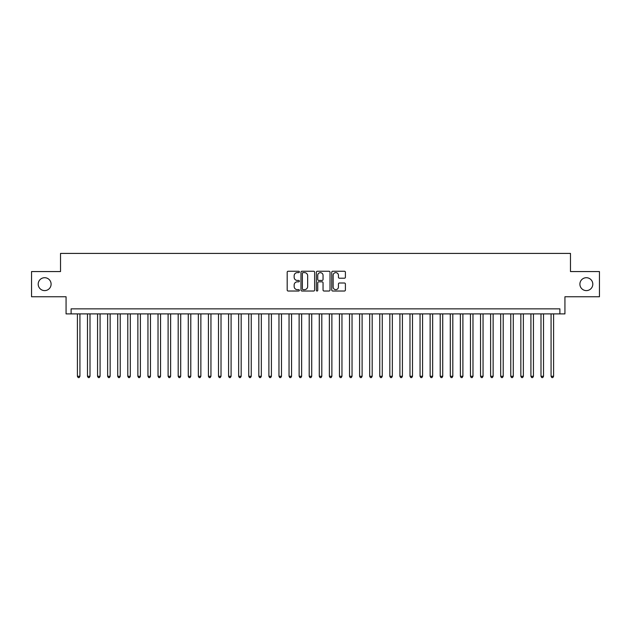 <?xml version="1.0" encoding="UTF-8"?>
<svg xmlns="http://www.w3.org/2000/svg" width="631" height="631" viewBox="0 0 631 631"><rect width="100%" height="100%" fill="white"/><g stroke="black" fill="none" stroke-linecap="round" stroke-linejoin="round"><path stroke-width="0.95" d="M299.378 271.937A0.694 0.694 0 0 0 298.684 271.243L288.17 271.243A0.986 0.986 0 0 0 287.184 272.229L287.184 290.039A0.986 0.986 0 0 0 288.17 291.025L298.684 291.025A0.694 0.694 0 0 0 299.378 290.331A0.694 0.694 0 0 0 298.684 289.645L297.319 289.645A3.163 3.163 0 0 1 294.156 286.474L294.156 284.991A3.163 3.163 0 0 1 297.319 281.828L298.684 281.828A0.694 0.694 0 0 0 299.378 281.134A0.694 0.694 0 0 0 298.684 280.44L297.319 280.44A3.163 3.163 0 0 1 294.156 277.277L294.156 275.794A3.163 3.163 0 0 1 297.319 272.624L298.684 272.624A0.694 0.694 0 0 0 299.378 271.937M579.897 284.155A6.452 6.452 0 0 0 586.349 290.607A6.452 6.452 0 0 0 592.801 284.155A6.452 6.452 0 0 0 586.349 277.711A6.452 6.452 0 0 0 579.897 284.155M38.199 284.155A6.452 6.452 0 0 0 44.651 290.607A6.452 6.452 0 0 0 51.103 284.155A6.452 6.452 0 0 0 44.651 277.711A6.452 6.452 0 0 0 38.199 284.155M344.408 278.216A0.986 0.986 0 0 0 345.402 277.23L345.402 272.229A0.986 0.986 0 0 0 344.408 271.243L332.734 271.243A0.986 0.986 0 0 0 331.748 272.229L331.748 290.039A0.986 0.986 0 0 0 332.734 291.025L344.408 291.025A0.986 0.986 0 0 0 345.402 290.039L345.402 284.005A0.986 0.986 0 0 0 344.408 283.011L339.415 283.011A0.986 0.986 0 0 0 338.429 284.005L338.429 286.995A2.642 2.642 0 0 1 335.779 289.645A2.642 2.642 0 0 1 333.136 286.995L333.136 275.274A2.642 2.642 0 0 1 335.779 272.624A2.642 2.642 0 0 1 338.429 275.274L338.429 277.23A0.986 0.986 0 0 0 339.415 278.216L344.408 278.216M559.894 313.891L564.934 313.891L564.934 296.751L599.45 296.751L599.45 271.559L570.479 271.559L570.479 253.417L60.521 253.417L60.521 271.559L31.55 271.559L31.55 296.751L66.066 296.751L66.066 313.891L559.894 313.891L559.894 308.851L71.106 308.851L71.106 313.891M314.632 272.229A0.986 0.986 0 0 0 313.646 271.243L301.973 271.243A0.986 0.986 0 0 0 300.979 272.229L300.979 290.039A0.986 0.986 0 0 0 301.973 291.025L313.646 291.025A0.986 0.986 0 0 0 314.632 290.039L314.632 272.229M317.354 271.243L329.027 271.243A0.986 0.986 0 0 1 330.021 272.229L330.021 290.039A0.986 0.986 0 0 1 329.027 291.025L324.034 291.025A0.986 0.986 0 0 1 323.04 290.039L323.04 282.814A0.986 0.986 0 0 0 322.055 281.828L318.742 281.828A0.986 0.986 0 0 0 317.748 282.814L317.748 290.331A0.694 0.694 0 0 1 317.062 291.025A0.694 0.694 0 0 1 316.368 290.331L316.368 272.229A0.986 0.986 0 0 1 317.354 271.243M303.061 272.624A0.694 0.694 0 0 0 302.367 273.318L302.367 288.951A0.694 0.694 0 0 0 303.061 289.645L304.497 289.645A3.163 3.163 0 0 0 307.66 286.474L307.66 275.794A3.163 3.163 0 0 0 304.497 272.624L303.061 272.624M323.04 275.321A2.642 2.642 0 0 0 320.398 272.679A2.642 2.642 0 0 0 317.748 275.321L317.748 279.454A0.986 0.986 0 0 0 318.742 280.44L322.055 280.44A0.986 0.986 0 0 0 323.04 279.454L323.04 275.321M77.408 313.891L77.408 376.273L79.924 376.273L79.924 313.891M79.924 376.273L79.167 377.583L78.157 377.583L77.408 376.273M87.48 313.891L87.48 376.273L90.004 376.273L90.004 313.891M90.004 376.273L89.247 377.583L88.237 377.583L87.48 376.273M97.56 313.891L97.56 376.273L100.084 376.273L100.084 313.891M100.084 376.273L99.327 377.583L98.318 377.583L97.56 376.273M107.641 313.891L107.641 376.273L110.157 376.273L110.157 313.891M110.157 376.273L109.4 377.583L108.398 377.583L107.641 376.273M117.721 313.891L117.721 376.273L120.237 376.273L120.237 313.891M120.237 376.273L119.48 377.583L118.47 377.583L117.721 376.273M127.793 313.891L127.793 376.273L130.317 376.273L130.317 313.891M130.317 376.273L129.56 377.583L128.55 377.583L127.793 376.273M137.874 313.891L137.874 376.273L140.39 376.273L140.39 313.891M140.39 376.273L139.64 377.583L138.631 377.583L137.874 376.273M147.954 313.891L147.954 376.273L150.47 376.273L150.47 313.891M150.47 376.273L149.713 377.583L148.711 377.583L147.954 376.273M158.026 313.891L158.026 376.273L160.55 376.273L160.55 313.891M160.55 376.273L159.793 377.583L158.783 377.583L158.026 376.273M168.106 313.891L168.106 376.273L170.63 376.273L170.63 313.891M170.63 376.273L169.873 377.583L168.863 377.583L168.106 376.273M178.187 313.891L178.187 376.273L180.703 376.273L180.703 313.891M180.703 376.273L179.953 377.583L178.944 377.583L178.187 376.273M188.267 313.891L188.267 376.273L190.783 376.273L190.783 313.891M190.783 376.273L190.026 377.583L189.024 377.583L188.267 376.273M198.339 313.891L198.339 376.273L200.863 376.273L200.863 313.891M200.863 376.273L200.106 377.583L199.096 377.583L198.339 376.273M208.419 313.891L208.419 376.273L210.943 376.273L210.943 313.891M210.943 376.273L210.186 377.583L209.176 377.583L208.419 376.273M218.5 313.891L218.5 376.273L221.016 376.273L221.016 313.891M221.016 376.273L220.258 377.583L219.257 377.583L218.5 376.273M228.58 313.891L228.58 376.273L231.096 376.273L231.096 313.891M231.096 376.273L230.339 377.583L229.329 377.583L228.58 376.273M238.652 313.891L238.652 376.273L241.176 376.273L241.176 313.891M241.176 376.273L240.419 377.583L239.409 377.583L238.652 376.273M248.732 313.891L248.732 376.273L251.248 376.273L251.248 313.891M251.248 376.273L250.499 377.583L249.49 377.583L248.732 376.273M258.813 313.891L258.813 376.273L261.329 376.273L261.329 313.891M261.329 376.273L260.571 377.583L259.57 377.583L258.813 376.273M268.893 313.891L268.893 376.273L271.409 376.273L271.409 313.891M271.409 376.273L270.652 377.583L269.642 377.583L268.893 376.273M278.965 313.891L278.965 376.273L281.489 376.273L281.489 313.891M281.489 376.273L280.732 377.583L279.722 377.583L278.965 376.273M289.045 313.891L289.045 376.273L291.561 376.273L291.561 313.891M291.561 376.273L290.812 377.583L289.803 377.583L289.045 376.273M299.126 313.891L299.126 376.273L301.642 376.273L301.642 313.891M301.642 376.273L300.884 377.583L299.883 377.583L299.126 376.273M309.198 313.891L309.198 376.273L311.722 376.273L311.722 313.891M311.722 376.273L310.965 377.583L309.955 377.583L309.198 376.273M319.278 313.891L319.278 376.273L321.802 376.273L321.802 313.891M321.802 376.273L321.045 377.583L320.035 377.583L319.278 376.273M329.358 313.891L329.358 376.273L331.874 376.273L331.874 313.891M331.874 376.273L331.117 377.583L330.116 377.583L329.358 376.273M339.439 313.891L339.439 376.273L341.955 376.273L341.955 313.891M341.955 376.273L341.197 377.583L340.188 377.583L339.439 376.273M349.511 313.891L349.511 376.273L352.035 376.273L352.035 313.891M352.035 376.273L351.278 377.583L350.268 377.583L349.511 376.273M359.591 313.891L359.591 376.273L362.107 376.273L362.107 313.891M362.107 376.273L361.358 377.583L360.348 377.583L359.591 376.273M369.671 313.891L369.671 376.273L372.187 376.273L372.187 313.891M372.187 376.273L371.43 377.583L370.429 377.583L369.671 376.273M379.752 313.891L379.752 376.273L382.268 376.273L382.268 313.891M382.268 376.273L381.51 377.583L380.501 377.583L379.752 376.273M389.824 313.891L389.824 376.273L392.348 376.273L392.348 313.891M392.348 376.273L391.591 377.583L390.581 377.583L389.824 376.273M399.904 313.891L399.904 376.273L402.42 376.273L402.42 313.891M402.42 376.273L401.671 377.583L400.661 377.583L399.904 376.273M409.984 313.891L409.984 376.273L412.5 376.273L412.5 313.891M412.5 376.273L411.743 377.583L410.742 377.583L409.984 376.273M420.057 313.891L420.057 376.273L422.581 376.273L422.581 313.891M422.581 376.273L421.823 377.583L420.814 377.583L420.057 376.273M430.137 313.891L430.137 376.273L432.661 376.273L432.661 313.891M432.661 376.273L431.904 377.583L430.894 377.583L430.137 376.273M440.217 313.891L440.217 376.273L442.733 376.273L442.733 313.891M442.733 376.273L441.976 377.583L440.974 377.583L440.217 376.273M450.297 313.891L450.297 376.273L452.813 376.273L452.813 313.891M452.813 376.273L452.056 377.583L451.047 377.583L450.297 376.273M460.37 313.891L460.37 376.273L462.894 376.273L462.894 313.891M462.894 376.273L462.137 377.583L461.127 377.583L460.37 376.273M470.45 313.891L470.45 376.273L472.974 376.273L472.974 313.891M472.974 376.273L472.217 377.583L471.207 377.583L470.45 376.273M480.53 313.891L480.53 376.273L483.046 376.273L483.046 313.891M483.046 376.273L482.289 377.583L481.287 377.583L480.53 376.273M490.61 313.891L490.61 376.273L493.127 376.273L493.127 313.891M493.127 376.273L492.369 377.583L491.36 377.583L490.61 376.273M500.683 313.891L500.683 376.273L503.207 376.273L503.207 313.891M503.207 376.273L502.45 377.583L501.44 377.583L500.683 376.273M510.763 313.891L510.763 376.273L513.279 376.273L513.279 313.891M513.279 376.273L512.53 377.583L511.52 377.583L510.763 376.273M520.843 313.891L520.843 376.273L523.359 376.273L523.359 313.891M523.359 376.273L522.602 377.583L521.6 377.583L520.843 376.273M530.916 313.891L530.916 376.273L533.44 376.273L533.44 313.891M533.44 376.273L532.682 377.583L531.673 377.583L530.916 376.273M540.996 313.891L540.996 376.273L543.52 376.273L543.52 313.891M543.52 376.273L542.763 377.583L541.753 377.583L540.996 376.273M551.076 313.891L551.076 376.273L553.592 376.273L553.592 313.891M553.592 376.273L552.843 377.583L551.833 377.583L551.076 376.273"/></g></svg>
